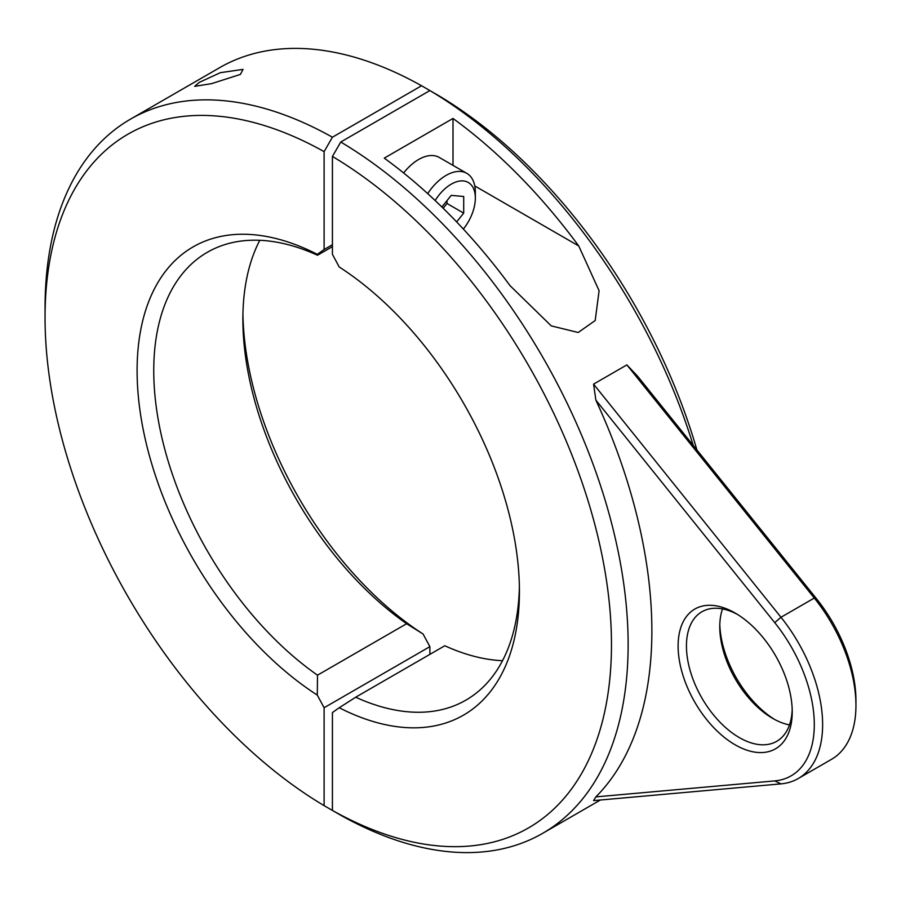 <?xml version="1.0" encoding="UTF-8"?>
<svg xmlns="http://www.w3.org/2000/svg" width="901" height="901" viewBox="0 0 901 901"><rect width="100%" height="100%" fill="white"/><g stroke="black" fill="none" stroke-linecap="round" stroke-linejoin="round"><path stroke-width="1.35" d="M242.932 314.483A270.356 156.087 -120 0 0 423.076 634.011L429.878 646.659L429.878 654.374M429.878 646.659L324.101 707.736L324.101 805.629L332.424 810.438L332.424 712.545L339.226 707.747A270.356 156.087 60 0 0 519.426 591.405A270.356 156.087 60 0 0 339.226 266.989L332.424 254.341L332.424 156.447L340.758 142.02L429.878 90.562L421.555 85.753A412.298 238.044 -120 0 0 219.574 67.71L130.442 119.169A412.298 238.044 60 0 1 332.424 137.211L324.101 151.638L324.101 249.532L332.424 244.723M421.555 85.753L332.424 137.211M240.387 74.423L211.634 83.635L194.672 86.35L199.234 82.408L220.362 72.677L243.045 69.388L240.387 74.423M324.101 151.638A400.517 231.242 -120 0 0 45.05 317.524L45.05 307.905A412.298 238.044 60 0 1 130.442 119.169M45.05 317.524A400.517 231.242 -120 0 0 324.101 805.629M317.298 695.088A270.356 156.087 60 0 1 137.098 370.671A270.356 156.087 60 0 1 317.298 254.33L324.101 249.532M324.101 707.736L317.287 695.088L317.501 675.176L406.633 623.729A258.576 149.284 60 0 1 242.876 319.213A258.576 149.284 60 0 1 259.792 240.297M332.424 246.626L317.501 255.242A258.576 149.284 -120 0 0 207.309 252.303A258.576 149.284 -120 0 0 164.241 447.211A258.576 149.284 -120 0 0 317.501 675.176M317.287 254.33L317.501 255.242M423.076 634.011L406.633 623.729M340.758 142.02A412.298 238.044 60 0 1 606.733 505.585A412.298 238.044 60 0 1 542.74 833.29A412.298 238.044 60 0 1 340.758 815.247L332.424 810.438A400.517 231.242 -120 0 0 611.475 644.553A400.517 231.242 -120 0 0 332.424 156.447M339.226 707.747L355.681 697.216A258.576 149.284 -120 0 0 465.873 700.156A258.576 149.284 -120 0 0 519.381 586.517M502.521 660.703A258.576 149.284 60 0 1 444.801 645.758L355.681 697.216M693.241 445.398A412.298 238.044 -120 0 0 429.878 90.562L438.213 95.371A400.517 231.242 60 0 1 696.901 449.959M384.276 158.126L453 118.459A412.298 238.044 60 0 1 578.746 245.973L599.097 290.719L595.189 320.531L578.205 332.492L551.254 325.88L510.022 285.64A412.298 238.044 60 0 0 384.276 158.126M453 165.367L453 118.459M774.736 780.908L780.987 783.87L593.568 800.617L595.876 796.889L774.736 780.908A111.915 64.613 -120 0 0 774.736 622.647L595.876 400.145L593.568 384.13L626.882 364.894L814.301 598.039A117.806 68.014 60 0 1 855.95 705.382A117.806 68.014 60 0 1 831.555 759.306L798.23 778.543A117.806 68.014 -120 0 0 780.987 617.275L593.568 384.13M595.876 796.889A412.298 238.044 -120 0 0 595.876 400.145M735.171 613.052L735.171 613.052A80.696 46.593 60 0 1 792.227 711.88A80.696 46.593 60 0 1 735.171 744.823A80.696 46.593 60 0 1 678.115 645.994A80.696 46.593 60 0 1 735.171 613.052L735.171 613.052M626.882 364.894L637.525 376.1L816.385 598.602A111.915 64.613 60 0 1 855.95 700.573L855.95 705.382M719.798 624.416A80.696 46.593 -120 0 0 774.691 719.505M780.987 783.87A117.806 68.014 -120 0 0 798.23 778.543M722.512 608.907A74.806 43.192 -120 0 0 719.764 626.758A74.806 43.192 -120 0 0 772.653 718.367A74.806 43.192 -120 0 0 789.479 724.911M792.193 709.402A74.806 43.192 60 0 1 776.73 741.309A74.806 43.192 60 0 1 739.338 737.604A74.806 43.192 60 0 1 690.47 671.684A74.806 43.192 60 0 1 701.935 611.745A74.806 43.192 60 0 1 737.288 614.324M403.625 172.958A41.288 23.843 -60 0 1 439.283 157.45L466.786 173.33A41.288 23.843 -60 0 1 475.345 192.228L475.345 198.096A34.114 19.698 120 0 1 463.362 229.079M427.693 193.614A41.288 23.843 -60 0 1 466.786 173.33M435.149 200.54A34.114 19.698 -60 0 1 461.075 180.91A34.114 19.698 -60 0 1 475.345 198.096M456.638 221.916L463.7 213.132L463.7 196.486L451.221 195.371L441.884 206.993M463.7 213.132L446.986 203.48L446.986 200.641M443.157 208.255L446.986 203.48M578.746 245.973L474.771 185.944M774.736 622.647L780.987 617.275L814.301 598.039L816.385 598.602M542.74 833.29L600.404 799.998"/></g></svg>
